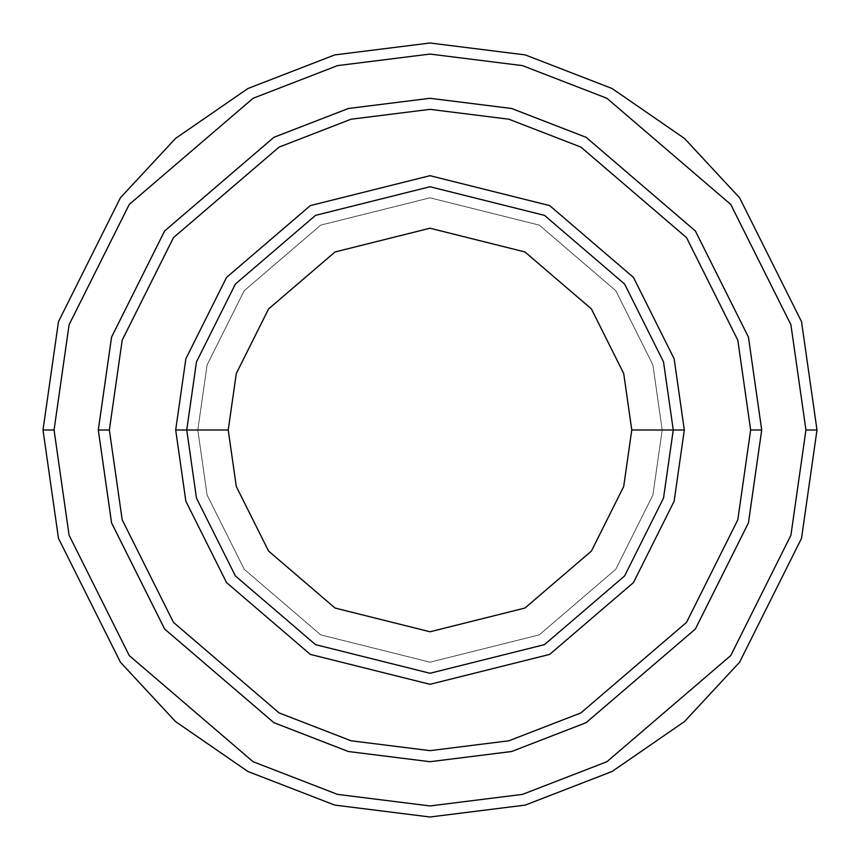 <?xml version="1.0" encoding="UTF-8"?>
<svg xmlns="http://www.w3.org/2000/svg" width="860" height="860" viewBox="0 0 860 860"><rect width="100%" height="100%" fill="white"/><g stroke="black" fill="none" stroke-linecap="round" stroke-linejoin="round"><path stroke-width="0.64" stroke-dasharray="4.3 3.22" d="M186.738 430L196.478 361.888L235.393 284.047L315.523 215.365L430 186.738L544.477 215.365L624.607 284.047L663.522 361.888L673.262 430L662.2 430L652.912 495.016L615.76 569.32L539.274 634.884L430 662.2L320.726 634.884L244.24 569.32L207.088 495.016L197.8 430L186.738 430L196.478 498.112L235.393 575.953L315.523 644.634L430 673.262L544.477 644.634L624.607 575.953L663.522 498.112L673.262 430L663.522 361.888L624.607 284.047L544.477 215.365L430 186.738L315.523 215.365L235.393 284.047L196.478 361.888L186.738 430L196.478 498.112L235.393 575.953L315.523 644.634L430 673.262L544.477 644.634L624.607 575.953L663.522 498.112L673.262 430L662.2 430L673.262 430L662.2 430L652.912 364.984L615.76 290.68L539.274 225.116L430 197.8L320.726 225.116L244.24 290.68L207.088 364.984L197.8 430L207.088 364.984L244.24 290.68L320.726 225.116L430 197.8L539.274 225.116L615.76 290.68L652.912 364.984L662.2 430L652.912 495.016L615.76 569.32L539.274 634.884L430 662.2L320.726 634.884L244.24 569.32L207.088 495.016L197.8 430L186.738 430L197.8 430L186.738 430L196.478 361.888L235.393 284.047L315.523 215.365L430 186.738L544.477 215.365L624.607 284.047L663.522 361.888L673.262 430L663.522 361.888L624.607 284.047L544.477 215.365L430 186.738L315.523 215.365L235.393 284.047L196.478 361.888L186.738 430L196.478 498.112L235.393 575.953L315.523 644.634L430 673.262L544.477 644.634L624.607 575.953L663.522 498.112L673.262 430L662.2 430L673.262 430L663.522 498.112L624.607 575.953L544.477 644.634L430 673.262L315.523 644.634L235.393 575.953L196.478 498.112L186.738 430L197.8 430L207.088 364.984L244.24 290.68L320.726 225.116L430 197.8L539.274 225.116L615.76 290.68L652.912 364.984L662.2 430L652.912 364.984L615.76 290.68L539.274 225.116L430 197.8L320.726 225.116L244.24 290.68L207.088 364.984L197.8 430L186.738 430L196.478 361.888L235.393 284.047L315.523 215.365L430 186.738L544.477 215.365L624.607 284.047L663.522 361.888L673.262 430L663.522 498.112L624.607 575.953L544.477 644.634L430 673.262L315.523 644.634L235.393 575.953L196.478 498.112L186.738 430L196.478 498.112L235.393 575.953L315.523 644.634L430 673.262L544.477 644.634L624.607 575.953L663.522 498.112L673.262 430L663.522 361.888L624.607 284.047L544.477 215.365L430 186.738L315.523 215.365L235.393 284.047L196.478 361.888L186.738 430L196.478 498.112L235.393 575.953L315.523 644.634L430 673.262L544.477 644.634L624.607 575.953L663.522 498.112L673.262 430L663.522 361.888L624.607 284.047L544.477 215.365L430 186.738L315.523 215.365L235.393 284.047L196.478 361.888L186.738 430L196.478 361.888L235.393 284.047L315.523 215.365L430 186.738L544.477 215.365L624.607 284.047L663.522 361.888L673.262 430L663.522 498.112L624.607 575.953L544.477 644.634L430 673.262L315.523 644.634L235.393 575.953L196.478 498.112L186.738 430L196.478 361.888L235.393 284.047L315.523 215.365L430 186.738L544.477 215.365L624.607 284.047L663.522 361.888L673.262 430L663.522 498.112L624.607 575.953L544.477 644.634L430 673.262L315.523 644.634L235.393 575.953L196.478 498.112L186.738 430L197.8 430L207.088 495.016L244.24 569.32L320.726 634.884L430 662.2L539.274 634.884L615.76 569.32L652.912 495.016L662.2 430L673.262 430L663.522 361.888L624.607 284.047L544.477 215.365L430 186.738L315.523 215.365L235.393 284.047L196.478 361.888L186.738 430L197.8 430L207.088 495.016L244.24 569.32L320.726 634.884L430 662.2L539.274 634.884L615.76 569.32L652.912 495.016L662.2 430L673.262 430L663.522 498.112L624.607 575.953L544.477 644.634L430 673.262L315.523 644.634L235.393 575.953L196.478 498.112L186.738 430M54.062 430L69.09 535.264L129.247 655.567L253.087 761.713L337.464 794.371L430 805.938L522.536 794.371L606.913 761.713L730.753 655.567L790.91 535.264L805.938 430L817 430L801.52 538.36L739.6 662.2L684.463 721.572L612.116 771.474L525.266 805.089L430 817L334.733 805.089L247.884 771.474L175.537 721.572L120.4 662.2L58.48 538.36L43 430L54.062 430L69.09 324.736L129.247 204.433L253.087 98.287L337.464 65.629L430 54.062L522.536 65.629L606.913 98.287L730.753 204.433L790.91 324.736L805.938 430L790.91 535.264L730.753 655.567L606.913 761.713L522.536 794.371L430 805.938L337.464 794.371L253.087 761.713L129.247 655.567L69.09 535.264L54.062 430L43 430L58.48 538.36L120.4 662.2L175.537 721.572L247.884 771.474L334.733 805.089L430 817L525.266 805.089L612.116 771.474L684.463 721.572L739.6 662.2L801.52 538.36L817 430L801.52 321.64L739.6 197.8L684.463 138.428L612.116 88.526L525.266 54.911L430 43L334.733 54.911L247.884 88.526L175.537 138.428L120.4 197.8L58.48 321.64L43 430L58.48 321.64L120.4 197.8L175.537 138.428L247.884 88.526L334.733 54.911L430 43L525.266 54.911L612.116 88.526L684.463 138.428L739.6 197.8L801.52 321.64L817 430L805.938 430L790.91 324.736L730.753 204.433L606.913 98.287L522.536 65.629L430 54.062L337.464 65.629L253.087 98.287L129.247 204.433L69.09 324.736L54.062 430M109.349 430L122.184 519.784L173.483 622.393L279.113 712.918L351.073 740.783L430 750.651L508.926 740.783L580.887 712.918L686.516 622.393L737.816 519.784L750.651 430L761.702 430L748.437 522.88L695.364 629.025L586.101 722.679L511.646 751.5L430 761.702L348.354 751.5L273.899 722.679L164.636 629.025L111.563 522.88L98.298 430L109.349 430L98.298 430L111.563 522.88L164.636 629.025L273.899 722.679L348.354 751.5L430 761.702L511.646 751.5L586.101 722.679L695.364 629.025L748.437 522.88L761.702 430L748.437 522.88L695.364 629.025L586.101 722.679L511.646 751.5L430 761.702L348.354 751.5L273.899 722.679L164.636 629.025L111.563 522.88L98.298 430L111.563 522.88L164.636 629.025L273.899 722.679L348.354 751.5L430 761.702L511.646 751.5L586.101 722.679L695.364 629.025L748.437 522.88L761.702 430L750.651 430L737.816 519.784L686.516 622.393L580.887 712.918L508.926 740.783L430 750.651L351.073 740.783L279.113 712.918L173.483 622.393L122.184 519.784L109.349 430L122.184 340.216L173.483 237.607L279.113 147.081L351.073 119.218L430 109.349L508.926 119.218L580.887 147.081L686.516 237.607L737.816 340.216L750.651 430L761.702 430L748.437 337.12L695.364 230.975L586.101 137.32L511.646 108.5L430 98.298L348.354 108.5L273.899 137.32L164.636 230.975L111.563 337.12L98.298 430L109.349 430L98.298 430L111.563 337.12L164.636 230.975L273.899 137.32L348.354 108.5L430 98.298L511.646 108.5L586.101 137.32L695.364 230.975L748.437 337.12L761.702 430L750.651 430L737.816 340.216L686.516 237.607L580.887 147.081L508.926 119.218L430 109.349L351.073 119.218L279.113 147.081L173.483 237.607L122.184 340.216L109.349 430L98.287 430L111.553 522.88L164.625 629.025L273.899 722.69L348.343 751.511L430 761.713L511.657 751.511L586.101 722.69L695.375 629.025L748.447 522.88L761.713 430L750.662 430L737.826 519.784L686.527 622.393L580.898 712.929L508.926 740.793L430 750.662L351.073 740.793L279.102 712.929L173.473 622.393L122.174 519.784L109.338 430L122.174 340.216L173.473 237.607L279.102 147.071L351.073 119.207L430 109.338L508.926 119.207L580.898 147.071L686.527 237.607L737.826 340.216L750.662 430L761.713 430L748.447 337.12L695.375 230.975L586.101 137.31L511.657 108.489L430 98.287L348.343 108.489L273.899 137.31L164.625 230.975L111.553 337.12L98.287 430L109.338 430L98.287 430L111.553 337.12L164.625 230.975L273.899 137.31L348.343 108.489L430 98.287L511.657 108.489L586.101 137.31L695.375 230.975L748.447 337.12L761.713 430L750.662 430L737.826 340.216L686.527 237.607L580.898 147.071L508.926 119.207L430 109.338L351.073 119.207L279.102 147.071L173.473 237.607L122.174 340.216L109.338 430L122.174 519.784L173.473 622.393L279.102 712.929L351.073 740.793L430 750.662L508.926 740.793L580.898 712.929L686.527 622.393L737.826 519.784L750.662 430L761.713 430L748.447 337.12L695.375 230.975L586.101 137.31L511.657 108.489L430 98.287L348.343 108.489L273.899 137.31L164.625 230.975L111.553 337.12L98.287 430L111.563 522.88L164.636 629.025L273.899 722.679L348.354 751.5L430 761.702L511.646 751.5L586.101 722.679L695.364 629.025L748.437 522.88L761.702 430L748.437 522.88L695.364 629.025L586.101 722.679L511.646 751.5L430 761.702L348.354 751.5L273.899 722.679L164.636 629.025L111.563 522.88L98.298 430L111.553 522.88L164.625 629.025L273.899 722.69L348.343 751.511L430 761.713L511.657 751.511L586.101 722.69L695.375 629.025L748.447 522.88L761.713 430L748.437 337.12L695.364 230.975L586.101 137.32L511.646 108.5L430 98.298L348.354 108.5L273.899 137.32L164.636 230.975L111.563 337.12L98.298 430L111.563 337.12L164.636 230.975L273.899 137.32L348.354 108.5L430 98.298L511.646 108.5L586.101 137.32L695.364 230.975L748.437 337.12L761.702 430L748.447 522.88L695.375 629.025L586.101 722.69L511.657 751.511L430 761.713L348.343 751.511L273.899 722.69L164.625 629.025L111.553 522.88L98.287 430L109.338 430L122.184 519.784L173.483 622.393L279.113 712.918L351.073 740.783L430 750.651L508.926 740.783L580.887 712.918L686.516 622.393L737.816 519.784L750.651 430L761.702 430L748.437 337.12L695.364 230.975L586.101 137.32L511.646 108.5L430 98.298L348.354 108.5L273.899 137.32L164.636 230.975L111.563 337.12L98.298 430L111.563 522.88L164.636 629.025L273.899 722.679L348.354 751.5L430 761.702L511.646 751.5L586.101 722.679L695.364 629.025L748.437 522.88L761.702 430L748.447 522.88L695.375 629.025L586.101 722.69L511.657 751.511L430 761.713L348.343 751.511L273.899 722.69L164.625 629.025L111.553 522.88L98.287 430L111.553 337.12L164.625 230.975L273.899 137.31L348.343 108.489L430 98.287L511.657 108.489L586.101 137.31L695.375 230.975L748.447 337.12L761.713 430L748.437 522.88L695.364 629.025L586.101 722.679L511.646 751.5L430 761.702L348.354 751.5L273.899 722.679L164.636 629.025L111.563 522.88L98.298 430L109.349 430L122.184 340.216L173.483 237.607L279.113 147.081L351.073 119.218L430 109.349L508.926 119.218L580.887 147.081L686.516 237.607L737.816 340.216L750.651 430L737.816 519.784L686.516 622.393L580.887 712.918L508.926 740.783L430 750.651L351.073 740.783L279.113 712.918L173.483 622.393L122.184 519.784L109.349 430L98.298 430L111.563 337.12L164.636 230.975L273.899 137.32L348.354 108.5L430 98.298L511.646 108.5L586.101 137.32L695.364 230.975L748.437 337.12L761.702 430L748.437 337.12L695.364 230.975L586.101 137.32L511.646 108.5L430 98.298L348.354 108.5L273.899 137.32L164.636 230.975L111.563 337.12L98.298 430L111.563 337.12L164.636 230.975L273.899 137.32L348.354 108.5L430 98.298L511.646 108.5L586.101 137.32L695.364 230.975L748.437 337.12L761.702 430L750.651 430L737.816 340.216L686.516 237.607L580.887 147.081L508.926 119.218L430 109.349L351.073 119.218L279.113 147.081L173.483 237.607L122.184 340.216L109.349 430"/><path stroke-width="1.29" d="M673.262 430L684.313 430L674.143 358.792L633.454 277.414L549.68 205.604L430 175.687L310.32 205.604L226.546 277.414L185.857 358.792L175.687 430L186.738 430L196.478 498.112L235.393 575.953L315.523 644.634L430 673.262L544.477 644.634L624.607 575.953L663.522 498.112L673.262 430L663.522 498.112L624.607 575.953L544.477 644.634L430 673.262L315.523 644.634L235.393 575.953L196.478 498.112L186.738 430L228.222 430L186.738 430L196.478 361.888L235.393 284.047L315.523 215.365L430 186.738L544.477 215.365L624.607 284.047L663.522 361.888L673.262 430L631.778 430L623.704 486.502L591.422 551.067L524.955 608.041L430 631.778L335.045 608.041L268.578 551.067L236.296 486.502L228.222 430L236.296 486.502L268.578 551.067L335.045 608.041L430 631.778L524.955 608.041L591.422 551.067L623.704 486.502L631.778 430L623.704 373.498L591.422 308.933L524.955 251.958L430 228.222L335.045 251.958L268.578 308.933L236.296 373.498L228.222 430L236.296 373.498L268.578 308.933L335.045 251.958L430 228.222L524.955 251.958L591.422 308.933L623.704 373.498L631.778 430L673.262 430L663.522 361.888L624.607 284.047L544.477 215.365L430 186.738L315.523 215.365L235.393 284.047L196.478 361.888L186.738 430L175.687 430L185.857 358.792L226.546 277.414L310.32 205.604L430 175.687L549.68 205.604L633.454 277.414L674.143 358.792L684.313 430L674.143 501.208L633.454 582.586L549.68 654.395L430 684.313L310.32 654.395L226.546 582.586L185.857 501.208L175.687 430L185.857 501.208L226.546 582.586L310.32 654.395L430 684.313L549.68 654.395L633.454 582.586L674.143 501.208L684.313 430L673.262 430M805.938 430L790.91 535.264L730.753 655.567L606.913 761.713L522.536 794.371L430 805.938L337.464 794.371L253.087 761.713L129.247 655.567L69.09 535.264L54.062 430L43 430L58.48 538.36L120.4 662.2L175.537 721.572L247.884 771.474L334.733 805.089L430 817L525.266 805.089L612.116 771.474L684.463 721.572L739.6 662.2L801.52 538.36L817 430L805.938 430L790.91 324.736L730.753 204.433L606.913 98.287L522.536 65.629L430 54.062L337.464 65.629L253.087 98.287L129.247 204.433L69.09 324.736L54.062 430L69.09 535.264L129.247 655.567L253.087 761.713L337.464 794.371L430 805.938L522.536 794.371L606.913 761.713L730.753 655.567L790.91 535.264L805.938 430L817 430L801.52 538.36L739.6 662.2L684.463 721.572L612.116 771.474L525.266 805.089L430 817L334.733 805.089L247.884 771.474L175.537 721.572L120.4 662.2L58.48 538.36L43 430L58.48 321.64L120.4 197.8L175.537 138.428L247.884 88.526L334.733 54.911L430 43L525.266 54.911L612.116 88.526L684.463 138.428L739.6 197.8L801.52 321.64L817 430L801.52 321.64L739.6 197.8L684.463 138.428L612.116 88.526L525.266 54.911L430 43L334.733 54.911L247.884 88.526L175.537 138.428L120.4 197.8L58.48 321.64L43 430L54.062 430L69.09 324.736L129.247 204.433L253.087 98.287L337.464 65.629L430 54.062L522.536 65.629L606.913 98.287L730.753 204.433L790.91 324.736L805.938 430M750.651 430L737.816 519.784L686.516 622.393L580.887 712.918L508.926 740.783L430 750.651L351.073 740.783L279.113 712.918L173.483 622.393L122.184 519.784L109.349 430L98.298 430L111.563 522.88L164.636 629.025L273.899 722.679L348.354 751.5L430 761.702L511.646 751.5L586.101 722.679L695.364 629.025L748.437 522.88L761.702 430L750.651 430L737.816 340.216L686.516 237.607L580.887 147.081L508.926 119.218L430 109.349L351.073 119.218L279.113 147.081L173.483 237.607L122.184 340.216L109.349 430L122.184 519.784L173.483 622.393L279.113 712.918L351.073 740.783L430 750.651L508.926 740.783L580.887 712.918L686.516 622.393L737.816 519.784L750.651 430L761.702 430L748.437 522.88L695.364 629.025L586.101 722.679L511.646 751.5L430 761.702L348.354 751.5L273.899 722.679L164.636 629.025L111.563 522.88L98.298 430L111.553 337.12L164.625 230.975L273.899 137.31L348.343 108.489L430 98.287L511.657 108.489L586.101 137.31L695.375 230.975L748.447 337.12L761.713 430L748.447 522.88L695.375 629.025L586.101 722.69L511.657 751.511L430 761.713L348.343 751.511L273.899 722.69L164.625 629.025L111.553 522.88L98.287 430L111.553 522.88L164.625 629.025L273.899 722.69L348.343 751.511L430 761.713L511.657 751.511L586.101 722.69L695.375 629.025L748.447 522.88L761.713 430L748.447 337.12L695.375 230.975L586.101 137.31L511.657 108.489L430 98.287L348.343 108.489L273.899 137.31L164.625 230.975L111.553 337.12L98.287 430L111.563 337.12L164.636 230.975L273.899 137.32L348.354 108.5L430 98.298L511.646 108.5L586.101 137.32L695.364 230.975L748.437 337.12L761.702 430L748.437 337.12L695.364 230.975L586.101 137.32L511.646 108.5L430 98.298L348.354 108.5L273.899 137.32L164.636 230.975L111.563 337.12L98.298 430L109.349 430L122.184 340.216L173.483 237.607L279.113 147.081L351.073 119.218L430 109.349L508.926 119.218L580.887 147.081L686.516 237.607L737.816 340.216L750.651 430"/></g></svg>
